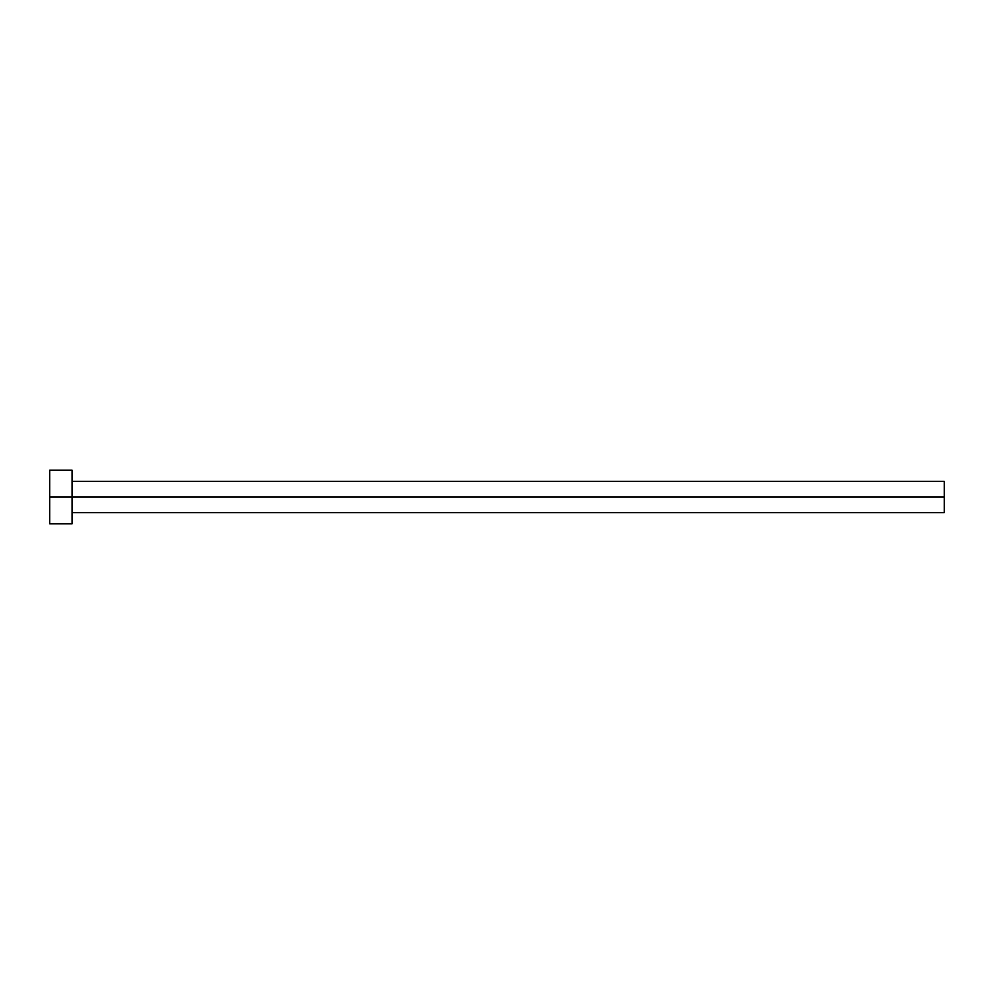 <?xml version="1.0" encoding="UTF-8"?>
<svg xmlns="http://www.w3.org/2000/svg" width="994" height="994" viewBox="0 0 994 994"><rect width="100%" height="100%" fill="white"/><g stroke="black" fill="none" stroke-linecap="round" stroke-linejoin="round"><path stroke-width="1.49" d="M49.7 523.838L49.7 470.162L49.7 497L944.3 497L944.3 512.655L944.3 497L49.7 497L49.7 523.838L72.065 523.838L72.065 470.162L72.065 523.838M944.3 497L944.3 481.344L944.3 497M72.065 512.655L944.3 512.655M49.7 470.162L72.065 470.162M72.065 481.344L944.3 481.344"/></g></svg>
